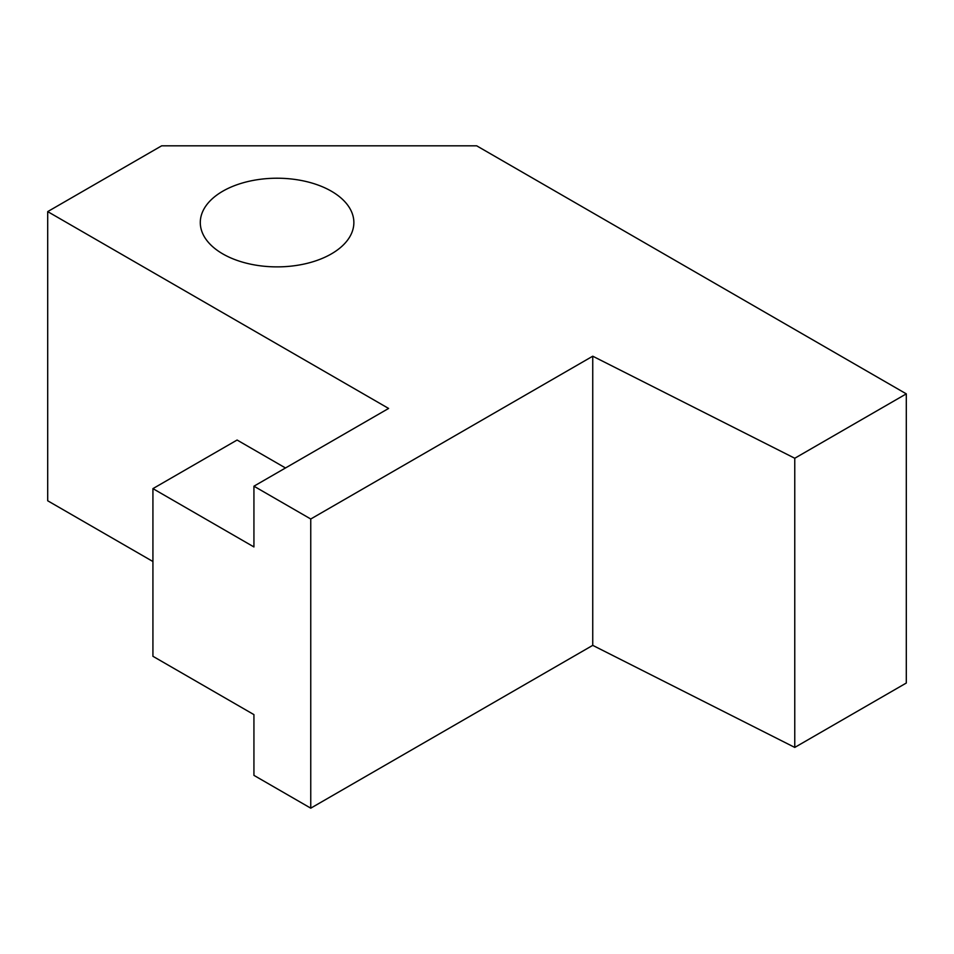 <?xml version="1.0" encoding="UTF-8"?>
<svg xmlns="http://www.w3.org/2000/svg" width="954" height="954" viewBox="0 0 954 954"><rect width="100%" height="100%" fill="white"/><g stroke="black" fill="none" stroke-linecap="round" stroke-linejoin="round"><path stroke-width="1.43" d="M222.783 253.895A76.785 44.325 0 0 0 306.461 263.507A76.785 44.325 0 0 0 353.862 222.544A76.785 44.325 0 0 0 277.077 178.219A76.785 44.325 0 0 0 200.292 222.544A76.785 44.325 0 0 0 222.783 253.895M152.926 488.627L152.926 656.292L253.931 714.618L253.931 775.363L310.754 808.169L592.744 645.357L592.744 356.2L310.754 519L253.931 486.194L253.931 546.94L152.926 488.627L237.093 440.032L285.496 467.973M310.754 808.169L310.754 519M592.744 645.357L794.765 747.423L794.765 458.254L592.744 356.2M794.765 747.423L906.3 683.028L906.3 393.859L794.765 458.254M152.926 561.524L47.7 500.778L47.7 211.609L161.631 145.831L476.702 145.831L906.3 393.859M253.931 486.194L388.612 408.443L47.7 211.609"/></g></svg>
